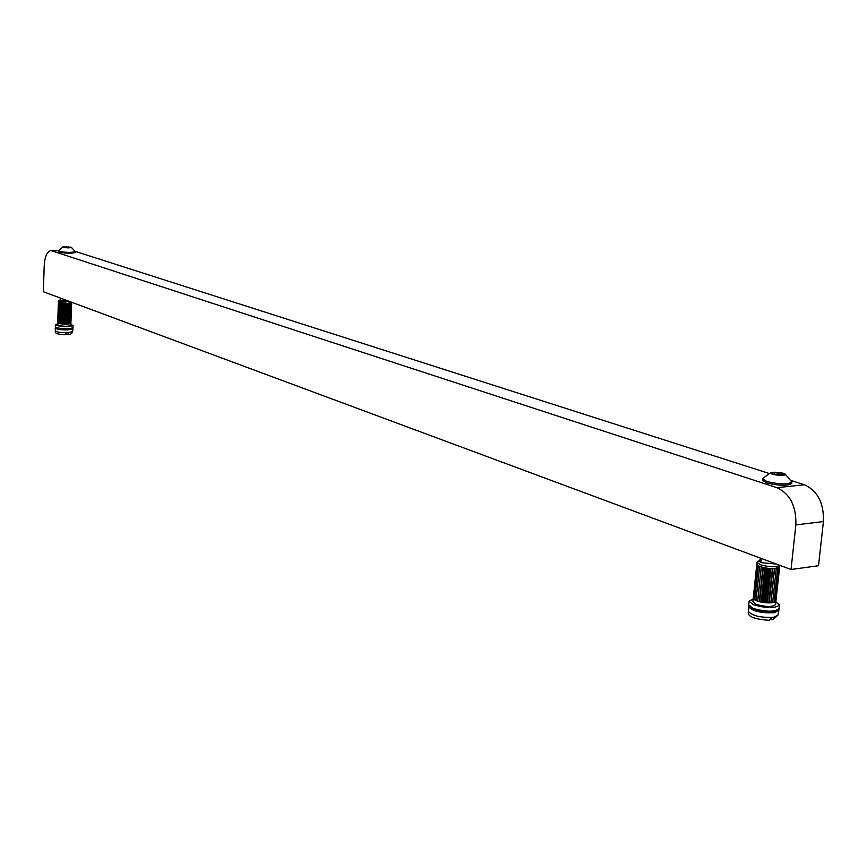<?xml version="1.0" encoding="UTF-8"?>
<svg xmlns="http://www.w3.org/2000/svg" width="867" height="867" viewBox="0 0 867 867"><rect width="100%" height="100%" fill="white"/><g stroke="black" fill="none" stroke-linecap="round" stroke-linejoin="round"><path stroke-width="1.3" d="M804.392 484.761C817.657 490.841 823.997 503.109 823.422 521.555L795.852 524.903C796.405 506.263 790.086 493.865 776.897 487.688L804.392 484.761L791.333 480.578M768.617 473.306L75.223 251.376M795.852 524.903L791.029 569.5L818.524 565.728L823.422 521.555M776.897 487.688L51.045 250.574C47.111 251.376 44.835 256.437 44.217 265.757L43.35 291.735L791.029 569.5M777.515 474.899L785.253 474.856L783.009 473.87L783.28 473.198L774.849 472.212L770.644 472.634L772.865 473.61L772.118 473.989L777.515 474.899M772.497 474.292L770.405 473.187L771.142 472.298L784.895 473.815C785.383 475.875 781.254 476.037 772.497 474.292M784.895 473.815L791.885 482.063C787.81 484.653 779.444 484.469 766.775 481.499L762.743 478.486L771.142 472.298M762.624 478.812L762.483 480.199L766.634 482.897C779.292 485.867 787.659 486.062 791.734 483.461L791.885 482.063M775.932 601.85L779.455 605.036C775.131 608.536 766.417 608.428 753.315 604.722L749.066 601.232L753.141 598.999M753.358 597.959L756.869 564.428L757.346 565.067L753.77 599.216L753.293 598.555L756.848 563.843M753.271 597.927L756.804 564.222M754.745 599.433L753.781 599.216L754.691 599.899L758.278 565.707L759.622 566.346L756.024 600.56L757.715 601.189L761.324 566.942L763.307 567.473L759.698 601.752L764.174 602.576L767.804 568.275L765.528 567.928L761.898 602.218L765.496 567.928L763.328 567.484L759.72 601.752L757.736 601.199L761.183 601.731L764.77 567.787M753.781 599.216L757.357 565.067L758.278 565.707L754.713 599.899L756.024 600.56L759.644 566.346L761.324 566.942L757.736 601.199M772.605 602.684L776.268 568.405L772.627 602.673L768.747 602.901L774.09 602.37L777.753 568.123L774.101 602.37L775.185 601.947L778.848 567.722L775.196 601.936L776.03 600.961L775.651 604.548C772.41 607.171 765.875 607.095 756.057 604.321L752.859 601.698L753.228 598.122M768.747 602.901L772.399 568.6L774.448 568.568L770.796 602.858L774.469 568.568L779.498 567.224L775.835 601.427L779.693 566.66L775.911 600.831M768.726 602.901L772.378 568.6L770.156 568.503L766.515 602.803L768.726 602.901L766.515 602.803M766.482 602.803L770.124 568.503L767.826 568.275L764.195 602.576L766.482 602.803L764.195 602.576M775.835 601.427L775.25 601.438M775.185 601.947L774.155 601.915M774.09 602.37L772.67 602.24M771.001 602.446L774.61 568.557M769.257 602.543L772.865 568.6M767.317 602.522L770.926 568.546M765.268 602.37L768.866 568.394M764.174 602.576L761.183 601.731M763.198 602.11L766.786 568.134M759.308 601.275L762.884 567.376M757.715 601.189L756.046 600.571M757.66 600.744L761.226 566.91M756.078 600.127L754.713 599.899M770.915 619.428L772.952 619.732L774.968 617.326L771.695 617.835L769.213 620.306C753.694 619.211 746.78 616.242 748.449 611.398C752.177 615.83 760.532 617.803 773.527 617.293L777.927 615.115L778.859 610.509L774.339 612.731C760.955 613.24 752.339 611.224 748.503 606.694L748.795 605.925M778.739 609.685L778.859 610.509M66.076 333.925L67.789 334.564L68.742 332.809L66.326 332.906L65.133 334.619M72.741 328.409L67.799 329.883C60.766 329.915 56.583 329.319 55.25 328.084L55.488 327.737M70.899 324.453L73.077 325.504C69.317 327.011 63.681 326.989 56.149 325.45L55.358 324.811L57.612 323.944M57.753 322.719L58.371 302.063M57.656 322.708L58.468 302.28L67.799 303.396L67.062 324.085L70.888 323.38L71.658 302.713M70.931 301.987L58.403 301.001L57.753 322.925L58.826 302.485L58.111 323.153L58.728 323.369L59.455 302.702L58.739 323.369L59.574 323.575L60.3 302.897L59.585 323.575L64.451 324.074L65.177 303.385L64.461 324.074L65.784 324.106L67.062 324.085L67.821 303.396L71.668 302.55M70.942 323.25L70.866 325.418C68.049 326.545 63.822 326.534 58.165 325.374L57.656 322.73M70.888 323.369L71.636 302.746L70.595 323.391M70.585 323.575L71.332 302.941L70.585 323.575L70.032 323.586M70.032 323.759L70.78 303.103L70.021 323.759L69.241 323.749M69.241 323.9L69.978 303.244L69.23 323.9L68.233 324.009L68.981 303.342L68.222 324.009L65.805 324.106L66.542 303.417L65.784 324.106L64.461 324.074M64.451 324.074L63.118 324.009L63.855 303.32L63.107 324.009L61.817 323.9L62.554 303.212L61.806 323.9L60.625 323.749L61.351 303.071L60.614 323.749L59.585 323.575M68.287 323.857L69.024 303.331M67.312 323.944L68.049 303.385M66.217 323.976L66.954 303.417M65.036 323.976L65.773 303.407M63.833 323.933L64.559 303.363M62.652 323.857L63.378 303.287M61.524 323.738L62.251 303.179M60.527 323.597L61.243 303.049M59.574 323.413L58.739 323.369M58.728 323.207L58.111 323.153M65.632 247.572L71.018 247.247L63.269 246.835L65.632 247.572M62.966 247.301L71.267 247.29C70.238 247.995 67.474 247.995 62.966 247.301M71.267 247.29L75.321 251.625C71.733 252.698 66.336 252.611 59.129 251.365L58.382 250.812L62.717 246.922M58.371 250.877L59.097 252.199C66.315 253.446 71.712 253.532 75.288 252.46L75.321 251.625M58.479 250.639L52.063 250.736M774.87 472.298L774.632 474.542L774.849 472.352M780.95 475.376L781.21 472.938M784.245 475.051L784.31 474.433M777.645 474.943L777.916 472.407M772.345 473.252L772.432 472.493M761.139 559.453C758.235 560.223 758.441 561.296 761.779 562.705L776.42 564.081M779.769 565.317C775.824 567.419 769.311 567.213 760.218 564.688L756.989 562.228L756.804 564.027M779.075 608.612C779.13 610.455 777.135 611.69 773.082 612.33C768.476 612.384 767.046 613.684 753.618 609.848C749.456 607.832 747.809 606.152 748.698 604.808L752.935 608.309C766.038 612.037 774.74 612.135 779.075 608.612L779.455 605.036M776.93 610.379C772.681 613.251 765.084 613.088 754.117 609.902M65.328 334.662C57.612 334.478 54.307 333.231 55.401 330.923C56.702 332.126 60.766 332.711 67.593 332.668L72.6 331.584L72.958 328.766M58.403 301.001L60.69 299.473L60.051 300.34L68.287 301.001M73.001 327.672C74.107 329.959 62.218 330.49 56.669 328.604L56.073 327.618C63.605 329.167 69.241 329.178 73.001 327.672L73.077 325.504M71.636 328.387C69.728 330.013 64.862 330.099 57.049 328.669M66.38 247.756L66.412 246.759M69.826 247.734L69.848 247.073M68.2 247.659L68.233 246.867M64.591 247.431L64.613 246.792M51.045 250.574L58.588 250.465M772.79 474.347L772.865 473.61M760.836 562.315L761.248 558.435M782.901 474.932L783.009 473.87M761.15 559.302L756.989 562.228M748.698 604.808L749.066 601.232M779.845 565.349L779.693 566.79M748.449 611.398L748.503 606.694M777.927 615.115L772.952 619.732M55.401 330.923L55.25 328.084M72.6 331.584C72.08 333.654 70.476 334.651 67.789 334.564M55.282 326.978L55.358 324.811M60.647 300.513L60.733 298.194"/></g></svg>
